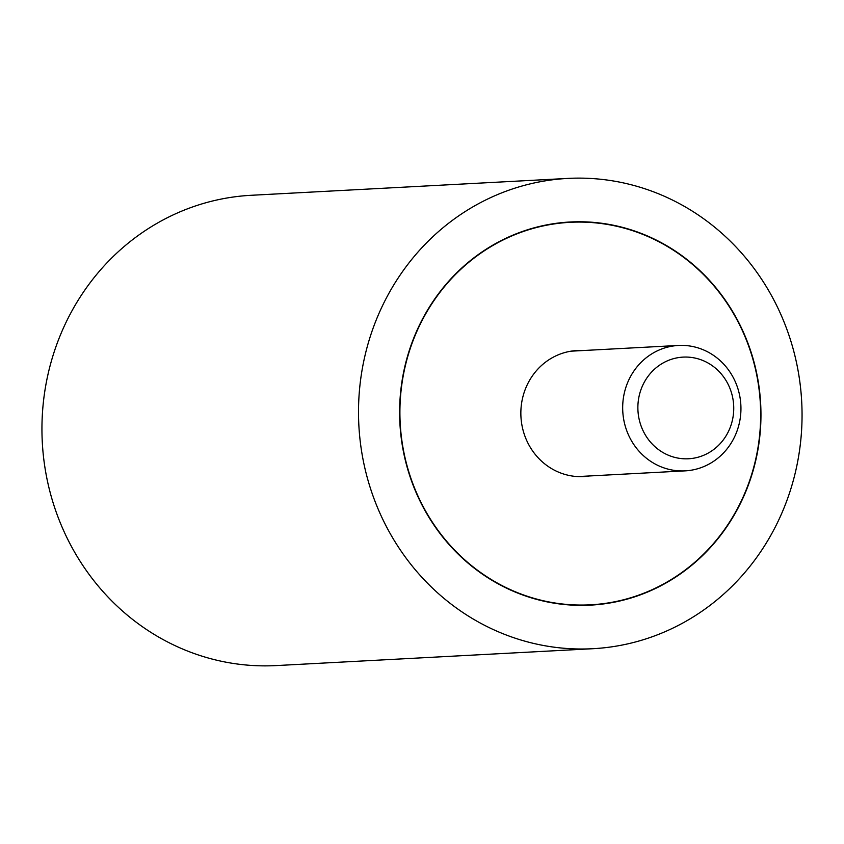 <?xml version="1.0" encoding="UTF-8"?>
<svg xmlns="http://www.w3.org/2000/svg" width="844" height="844" viewBox="0 0 844 844"><rect width="100%" height="100%" fill="white"/><g stroke="black" fill="none" stroke-linecap="round" stroke-linejoin="round"><path stroke-width="1.27" d="M628.369 643.729A235.476 221.74 87 0 0 799.964 382.786A235.476 221.74 87 0 0 567.759 178.422A235.476 221.74 87 0 0 532.205 183.412A235.476 221.74 87 0 0 360.599 444.355A235.476 221.74 87 0 0 592.815 648.709A235.476 221.74 87 0 0 628.369 643.729M592.815 648.709L276.241 665.578A235.476 221.74 -93 0 1 44.036 461.214A235.476 221.74 -93 0 1 215.631 200.271A235.476 221.74 -93 0 1 251.185 195.291L567.759 178.422M541.109 226.065A191.831 180.648 -93 0 1 570.08 222.004A191.831 180.648 -93 0 1 759.252 388.483A191.831 180.648 -93 0 1 619.454 601.076A191.831 180.648 -93 0 1 590.494 605.127A191.831 180.648 -93 0 1 401.311 438.648A191.831 180.648 -93 0 1 541.109 226.065M562.705 222.563A191.831 180.648 -93 0 1 565.638 222.552M586.01 605.053A191.831 180.648 -93 0 1 583.099 605.359M619.39 600.77A191.525 180.352 87 0 0 758.956 388.525A191.525 180.352 87 0 0 570.101 222.32A191.525 180.352 87 0 0 541.173 226.371A191.525 180.352 87 0 0 401.607 438.606A191.525 180.352 87 0 0 590.473 604.821A191.525 180.352 87 0 0 619.39 600.77M589.534 475.953A63.11 59.428 -93 0 1 583.637 476.586A63.11 59.428 -93 0 1 521.413 421.821A63.11 59.428 -93 0 1 567.4 351.885A63.11 59.428 -93 0 1 576.927 350.545A63.11 59.428 -93 0 1 582.856 350.545M668.986 346.778A62.794 59.133 -93 0 1 678.471 345.449A62.794 59.133 -93 0 1 740.388 399.95A62.794 59.133 -93 0 1 694.633 469.538A62.794 59.133 -93 0 1 685.149 470.868A62.794 59.133 -93 0 1 623.231 416.366A62.794 59.133 -93 0 1 668.986 346.778M696.205 457.691A50.893 47.929 87 0 0 732.603 397.229A50.893 47.929 87 0 0 675.411 358.194A50.893 47.929 87 0 0 639.014 418.666A50.893 47.929 87 0 0 696.205 457.691M559.783 222.869L570.101 222.32M580.155 605.37L590.473 604.821M571.029 351.178L678.471 345.449M577.707 476.586L685.149 470.868"/></g></svg>
